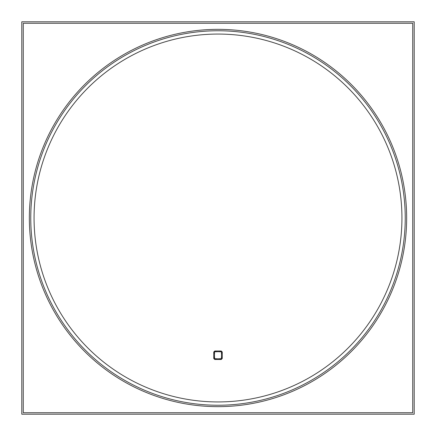 <?xml version="1.0" encoding="UTF-8"?>
<svg xmlns="http://www.w3.org/2000/svg" width="436" height="436" viewBox="0 0 436 436"><rect width="100%" height="100%" fill="white"/><g stroke="black" fill="none" stroke-linecap="round" stroke-linejoin="round"><path stroke-width="0.65" d="M31.13 206.244A187.24 187.24 0 0 1 218 30.76A187.24 187.24 0 0 1 404.87 206.244A187.24 187.24 0 0 1 218 405.24A187.24 187.24 0 0 1 31.13 206.244A187.24 187.24 0 0 1 218 30.76A187.24 187.24 0 0 1 404.87 206.244M222.246 352.653A1.651 1.651 0 0 0 220.594 351.002A1.651 1.651 0 0 1 222.246 352.653M221.537 352.653A0.943 0.943 0 0 0 220.594 351.71A0.943 0.943 0 0 1 221.537 352.653M412.728 23.272L412.728 412.728L23.272 412.728L23.272 23.272L23.272 412.728L412.728 412.728L412.728 23.272L23.272 23.272L412.728 23.272M31.13 229.756A187.24 187.24 0 0 1 218 30.76A187.24 187.24 0 0 1 404.87 229.756M213.874 353.269A1.651 1.651 0 0 1 216.027 351.122M221.232 351.002L214.768 351.002M219.973 351.122A1.651 1.651 0 0 1 222.126 353.269M222.246 358.474L222.246 352.016M222.126 357.22A1.651 1.651 0 0 1 219.973 359.368M214.768 359.493L221.232 359.493M216.027 359.368A1.651 1.651 0 0 1 213.874 357.22M213.754 352.016L213.754 358.474M214.768 351.71L221.232 351.71M214.67 353.242A0.943 0.943 0 0 1 215.994 351.912M214.463 358.474L214.463 352.016M215.994 358.577A0.943 0.943 0 0 1 214.67 357.253M221.232 358.784L214.768 358.784M221.33 357.253A0.943 0.943 0 0 1 220.006 358.577M221.537 352.016L221.537 358.474M220.006 351.912A0.943 0.943 0 0 1 221.33 353.242M21.8 21.8L21.8 414.2L414.2 414.2L414.2 21.8L21.8 21.8M34.428 206.451A183.938 183.938 0 0 0 218 401.938A183.938 183.938 0 0 0 401.572 206.451M401.572 229.549A183.938 183.938 0 0 0 218 34.062A183.938 183.938 0 0 0 34.428 229.549M29.719 206.152A188.652 188.652 0 0 0 218 406.652A188.652 188.652 0 0 0 406.281 206.152M406.281 229.848A188.652 188.652 0 0 0 218 29.348A188.652 188.652 0 0 0 29.719 229.848"/></g></svg>
